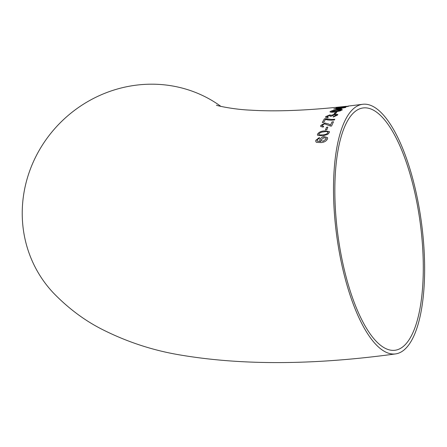 <?xml version="1.0" encoding="UTF-8"?>
<svg xmlns="http://www.w3.org/2000/svg" width="447" height="447" viewBox="0 0 447 447"><rect width="100%" height="100%" fill="white"/><g stroke="black" fill="none" stroke-linecap="round" stroke-linejoin="round"><path stroke-width="0.67" d="M395.595 353.907A125.892 42.862 -97.5 0 1 339.603 253.74A125.892 42.862 -97.5 0 1 350.482 111.834A125.892 42.862 -97.5 0 1 362.545 104.307A125.892 42.862 -97.5 0 1 421.56 223.478A125.892 42.862 -97.5 0 1 395.595 353.907C313.196 365.216 240.804 365.473 178.409 354.678C151.404 350.012 125.568 341.368 100.899 328.746C83.818 319.907 68.017 308.011 53.506 293.053A125.892 119.153 -43.4 0 1 116.399 89.294A125.892 119.153 -43.4 0 1 220.919 106.403M345 106.554L346.375 106.297C308.022 110.482 276.112 111.767 250.638 110.152C234.273 109.537 217.113 105.799 216.415 105.168L216.437 105.179M348.235 106.442L336.278 107.816C335.971 108.129 337.524 108.079 340.944 107.649L348.23 106.408L336.032 107.962M341.854 107.716L334.077 108.856L339.105 109.386L340.62 109.197L342.335 108.079L345.727 107.442L341.34 107.984M342.111 110.029C342.357 109.342 340.782 109.264 337.379 109.789C334.205 110.091 331.808 110.677 330.177 111.549L329.975 111.906L330.177 111.549C329.959 112.32 331.551 112.443 334.954 111.918L340.139 110.94L342.324 109.688M335.507 113.566L336.859 112.052L335.501 112.231L334.149 113.745L335.507 113.566M329.646 114.952L325.667 116.684L325.505 117.22L327.685 117.74L328.271 117.064L327.036 116.477L329.249 115.533L330.316 116.27L331.629 116.153L334.602 114.6L336.261 115.209L333.507 116.41L333.227 117.041L337.602 115.047L337.792 114.466L335.071 114.024L331.501 115.265L329.646 114.952L325.667 116.684M336.373 114.857L336.273 115.237L333.507 116.41M330.517 115.773L330.327 116.304M326.947 116.796L327.036 116.477M331.741 119.433L324.354 118.868L322.309 122.523L323.812 122.305L325.444 119.355C327.662 120.137 330.64 120.349 334.39 119.986L334.797 119.248L331.752 119.466L325.578 118.701M320.767 125.462L320.65 126.428L323.153 127.144L323.667 126.244L322.047 125.853L322.114 125.283L324.556 123.83L330.545 126.082L331.551 126.026L333.473 121.757L331.97 121.964L330.512 125.115L328.914 124.11L324.93 123.026L320.767 125.462L320.655 126.445M326.83 129.803L327.835 127.138L326.478 127.334L325.472 129.999L326.83 129.803M317.493 134.229L317.476 135.206L322.661 135.882L327.69 134.402L329.361 132.485L329.394 131.541L324.237 130.898C321.041 131.133 318.789 132.245 317.493 134.229L317.482 135.223M327.595 138.71L327.55 137.587L324.282 136.648C321.991 137.045 320.505 138.056 319.823 139.693L319.901 140.755L320.857 141.559L317.163 141.017L317.096 140.229L317.962 139.095L319.264 138.525L319.404 137.48L315.761 140.369L315.828 141.671L316.554 142.381L321.225 142.593C324.416 142.269 326.539 140.978 327.595 138.71M351.32 115.27A122.199 41.61 -97.5 0 1 363.031 107.962A122.199 41.61 -97.5 0 1 420.314 223.645A122.199 41.61 -97.5 0 1 395.109 350.252A122.199 41.61 -97.5 0 1 344.592 270.904A122.199 41.61 -97.5 0 1 351.32 115.27M327.556 137.603L324.282 136.648M324.293 136.676C322.002 137.067 320.516 138.084 319.834 139.715L319.823 139.693M319.834 139.715L319.907 140.766M317.219 141.14L320.857 141.559M319.398 137.508L315.761 140.369M315.772 140.392L315.833 141.682M321.158 140.621L323.097 141.246L326.232 139.017L326.181 138.263L324.041 137.704L321.102 139.794L321.153 140.609L323.086 141.224L326.221 138.989L326.187 138.274M329.4 131.552L324.237 130.898M324.243 130.926C321.052 131.161 318.8 132.273 317.499 134.256M318.851 134.061L319.326 134.983L322.969 134.877C325.192 134.787 326.88 134.061 328.02 132.703L328.014 132.217M318.84 134.547L318.84 134.033L319.32 134.96L322.957 134.854C325.181 134.759 326.869 134.039 328.009 132.675L328.003 132.189M328.02 132.703L328.009 132.675C327.651 131.552 326.282 131.284 323.902 131.865C321.661 131.96 319.974 132.681 318.84 134.033M327.847 127.166L326.478 127.334M326.489 127.361L325.483 130.027M323.65 126.277L322.052 125.864M333.484 121.785L331.97 121.964M331.976 121.992L330.512 125.115M330.523 125.143L328.914 124.11M328.925 124.137L324.93 123.026M324.935 123.054L320.778 125.49M325.584 118.729L324.354 118.868M324.366 118.896L322.321 122.551M334.803 119.276L331.752 119.466M325.673 116.712L325.511 117.237M328.277 117.097L327.042 116.511M330.523 115.79L330.406 116.209M336.379 114.873L336.273 115.237M333.512 116.438L333.233 117.069M337.798 114.477L335.071 114.024M335.077 114.052L331.501 115.265M331.512 115.292L329.657 114.98M336.865 112.085L335.501 112.231M335.507 112.258L334.155 113.778M342.123 110.057C342.363 109.375 340.787 109.297 337.384 109.822L337.379 109.789M337.384 109.822C334.211 110.118 331.814 110.705 330.182 111.582M331.534 111.381L331.842 111.733L335.423 111.454L340.754 110.202C340.608 109.783 339.318 109.778 336.882 110.174L331.534 111.381L331.847 111.767L331.54 111.415L331.847 111.767L335.429 111.487L340.849 110.046M341.346 108.018L334.077 108.856M334.082 108.889L333.725 109.09M345.732 107.47L342.849 107.8M343.374 107.565L341.86 107.749M336.574 108.789L339.731 108.984L340.826 108.269L336.574 108.789L339.726 108.956L340.826 108.269M337.636 107.66L346.961 106.531M362.545 104.307L347.688 106.146M346.38 106.33L346.727 106.285"/></g></svg>

